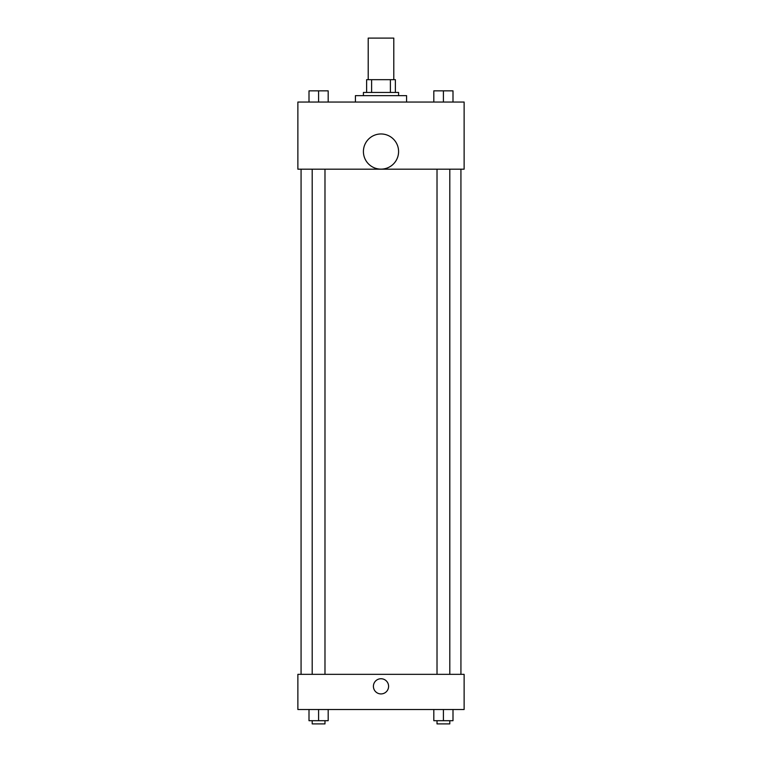 <?xml version="1.0" encoding="UTF-8"?>
<svg xmlns="http://www.w3.org/2000/svg" width="762" height="762" viewBox="0 0 762 762"><rect width="100%" height="100%" fill="white"/><g stroke="black" fill="none" stroke-linecap="round" stroke-linejoin="round"><path stroke-width="1.14" d="M393.792 79.667L393.792 38.1L368.208 38.1L368.208 79.667M371.618 92.45L371.618 79.667L366.617 79.667L366.617 92.45L366.617 79.667M371.618 79.667L395.383 79.667L395.383 92.45M390.382 92.45L390.382 79.667M363.417 95.65L363.417 92.45L398.583 92.45L398.583 95.65M406.575 102.041L406.575 95.65L355.425 95.65L355.425 102.041M297.875 102.041L464.125 102.041L464.125 169.183L297.875 169.183L297.875 102.041M381 169.135A17.583 17.583 0 0 1 365.77 142.761A17.583 17.583 0 0 1 396.23 142.761A17.583 17.583 0 0 1 381 169.135M297.875 674.341L464.125 674.341L464.125 709.517L297.875 709.517L297.875 674.341M381 693.925A7.591 7.591 0 0 1 374.428 682.533A7.591 7.591 0 0 1 387.572 682.533A7.591 7.591 0 0 1 381 693.925M433.816 709.517L433.816 720.7L452.999 720.7L452.999 709.517L452.999 720.7M443.408 720.7L443.408 709.517M449.799 720.7L449.799 723.9L437.017 723.9L437.017 720.7M309.001 709.517L309.001 720.7L328.184 720.7L328.184 709.517L328.184 720.7M318.592 720.7L318.592 709.517M324.983 720.7L324.983 723.9L312.201 723.9L312.201 720.7M433.816 102.041L433.816 90.849L452.999 90.849L452.999 102.041L452.999 90.849M443.408 102.041L443.408 90.849M449.799 90.849L437.017 90.849M309.001 102.041L309.001 90.849L328.184 90.849L328.184 102.041L328.184 90.849M318.592 102.041L318.592 90.849M324.983 90.849L312.201 90.849M460.934 674.341L460.934 169.183M301.066 674.341L301.066 169.183M437.017 169.183L437.017 674.341M449.799 169.183L449.799 674.341M324.983 674.341L324.983 169.183M312.201 674.341L312.201 169.183"/></g></svg>
